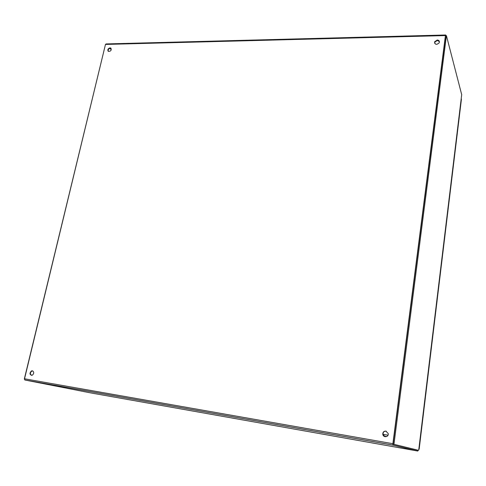 <?xml version="1.0" encoding="UTF-8"?>
<svg xmlns="http://www.w3.org/2000/svg" width="486" height="486" viewBox="0 0 486 486"><rect width="100%" height="100%" fill="white"/><g stroke="black" fill="none" stroke-linecap="round" stroke-linejoin="round"><path stroke-width="0.73" d="M445.875 35.672L445.68 34.998L445.431 35.569L392.895 443.718L392.98 445.146L417.796 451.038L417.881 450.206M417.905 450.212L393.101 444.186M111.288 49.7L109.842 48.308L111.288 49.7M417.796 451.038L90.499 392.876L24.932 380.009L24.531 378.788L105.48 44.426L106.063 43.94L445.577 34.998M393.083 444.174L445.619 35.824M109.982 47.883L110.826 48.132C111.592 50.38 110.741 51.449 108.269 51.346C107.345 49.76 107.916 48.606 109.982 47.883M437.23 40.034C438.998 40.223 439.672 41.128 439.253 42.744C436.574 45.137 435.025 44.815 434.612 41.766L437.23 40.034M32.38 370.812C34.208 372.021 34.172 373.491 32.264 375.222C29.555 374.852 29.282 373.424 31.432 370.94L32.38 370.812M385.884 431.118L388.235 433.591C388.897 437.266 383.09 437.886 382.792 434.186C382.834 432.097 383.867 431.076 385.884 431.118M111.112 48.424L110.34 48.229C108.536 48.74 107.868 49.791 108.335 51.388M439.405 41.638L437.345 40.447L434.733 42.179L434.599 43.254M32.671 370.891L31.894 371.037C30.065 372.549 29.925 373.995 31.475 375.374M386.315 431.228L386.072 431.179C384.055 431.137 383.029 432.157 382.98 434.241L384.991 436.707M63.745 386.88L61.977 386.528M105.456 44.524L24.3 379.092M417.674 450.17L418.482 450.309L418.768 449.781L461.694 94.655L446.427 35.66L445.583 35.678L393.022 444.168L417.674 450.17M418.482 450.309L393.952 444.332L446.427 35.66M393.022 444.168L393.952 444.332M419.163 449.076L418.853 449.07M461.232 98.488L461.396 99.405M418.853 449.088L419.157 449.143L461.421 99.205M383.673 435.978L386.753 436.513M392.98 445.146L24.932 380.009M24.531 378.788L392.895 443.718M445.431 35.569L105.48 44.426M24.78 379.949L392.919 445.091M434.612 41.766L434.733 42.179M31.432 370.94L31.894 371.037M382.798 434.259L388.035 435.158"/></g></svg>
